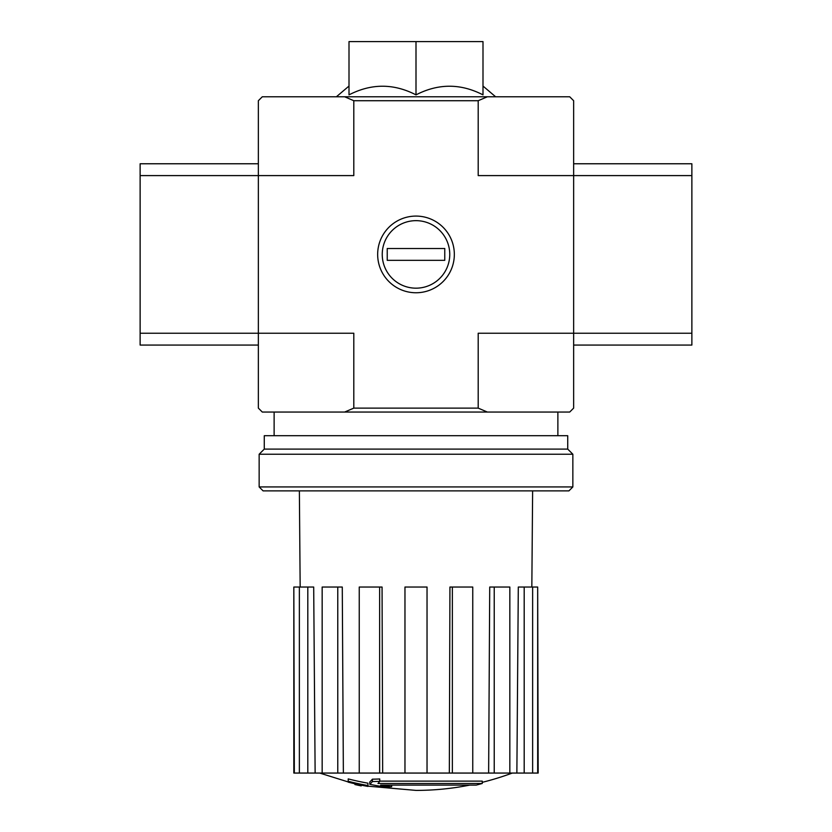 <?xml version="1.0" encoding="UTF-8"?>
<svg xmlns="http://www.w3.org/2000/svg" width="832" height="832" viewBox="0 0 832 832"><rect width="100%" height="100%" fill="white"/><g stroke="black" fill="none" stroke-linecap="round" stroke-linejoin="round"><path stroke-width="1.25" d="M476.278 785.086A275.86 260.832 90 0 0 482.248 783.484A275.86 260.832 90 0 1 476.278 785.086L380.588 785.086A271.825 267.696 90 0 0 391.664 786.698A270.015 219.825 90 0 1 384.467 786.895A272.844 268.694 -90 0 1 369.772 784.306A270.514 46.977 -90 0 0 372.403 781.55A264.659 215.467 -90 0 0 379.735 781.321A271.7 47.174 90 0 1 377.988 783.484L482.248 783.484L482.248 781.123L379.735 781.123M369.772 784.306L369.772 781.945A270.514 46.977 -90 0 0 372.403 779.178A264.659 215.467 -90 0 0 379.735 778.96L379.735 781.321M372.403 779.178L372.403 781.55M391.664 785.086L391.664 786.698M348.213 781.269L348.213 778.908A272.927 272.927 0 0 0 367.921 783.182L367.921 786.417A273.78 273.78 0 0 1 348.213 782.153L348.213 781.269A272.927 272.927 0 0 0 367.921 785.554M361.223 785.138L361.223 785.897A274.529 274.529 0 0 1 354.91 784.534L354.91 783.775M349.003 94.869C371.332 83.356 393.661 83.356 416 94.869C438.329 83.356 460.658 83.356 482.997 94.869L482.997 41.6L349.003 41.6L349.003 94.869M487.375 96.772L478.192 100.714L353.808 100.714L344.625 96.772L569.702 96.772L573.643 100.714L573.643 175.594L691.87 175.594L691.87 163.769L573.643 163.769M344.625 96.772L262.298 96.772L258.357 100.714L258.357 408.117L262.298 412.058L569.702 412.058L573.643 408.117L573.643 175.594L478.192 175.594L478.192 100.714M454.334 254.415A38.334 38.334 0 0 1 396.833 287.622A38.334 38.334 0 0 1 396.833 221.218A38.334 38.334 0 0 1 454.334 254.415M344.625 412.058L353.808 408.117L478.192 408.117L478.192 333.237L691.87 333.237L691.87 175.594M353.808 100.714L353.808 175.594L140.13 175.594L140.13 345.062L258.357 345.062M140.13 333.237L353.808 333.237L353.808 408.117M478.192 408.117L487.375 412.058M416 94.869L416 41.6M469.882 785.086A275.87 275.87 0 0 1 416 790.4L367.921 786.178M348.213 781.945L319.738 773.063M537.67 773.063L537.67 587.038L538.169 773.063L516.87 773.063L518.305 587.038L524.191 587.038L524.191 773.063M509.839 773.063L494.229 773.063L494.229 587.038L509.839 587.038L509.839 773.063L516.87 773.063M494.229 773.063L488.634 773.063L489.726 587.038L494.229 587.038M472.753 773.063L452.369 773.063L452.369 587.038L472.753 587.038L472.753 773.063L488.634 773.063M452.369 773.063L449.342 773.063L449.935 587.038L452.369 587.038M427.034 773.063L404.966 773.063L404.966 587.038L427.034 587.038L427.034 773.063L449.342 773.063M382.658 773.063L379.631 773.063L379.631 587.038L382.065 587.038L382.658 773.063L404.966 773.063M379.631 773.063L293.831 773.063L293.831 587.038L294.33 773.063M307.809 773.063L307.809 587.038L313.695 587.038L315.13 773.063M337.771 773.063L337.771 587.038L342.274 587.038L343.366 773.063M537.67 587.038L532.636 587.038L532.636 773.063M532.636 587.038L524.191 587.038M307.809 587.038L294.33 587.038M299.364 587.038L299.364 773.063M337.771 587.038L322.161 587.038L322.161 773.063M379.631 587.038L359.247 587.038L359.247 773.063M259.147 486.938L263.089 490.88L568.911 490.88L572.853 486.938L572.853 454.23L259.147 454.23L259.147 486.938L572.853 486.938M259.147 454.23L264.274 449.103L567.726 449.103L572.853 454.23M264.274 449.103L264.274 435.708L567.726 435.708L567.726 449.103M258.357 163.769L140.13 163.769L140.13 175.594M573.643 345.062L691.87 345.062L691.87 333.237M382.242 254.415A33.758 33.758 0 0 1 432.879 225.181A33.758 33.758 0 0 1 432.879 283.65A33.758 33.758 0 0 1 382.242 254.415M387.234 260.333L387.234 248.508L444.766 248.508L444.766 260.333L387.234 260.333M349.003 86.06L336.388 96.772M482.997 86.06L495.612 96.772M557.877 435.708L557.877 412.058M274.123 435.708L274.123 412.058M482.248 782.33A275.87 275.87 0 0 0 512.262 773.063M531.835 587.038L532.626 490.88M300.165 587.038L299.374 490.88"/></g></svg>
